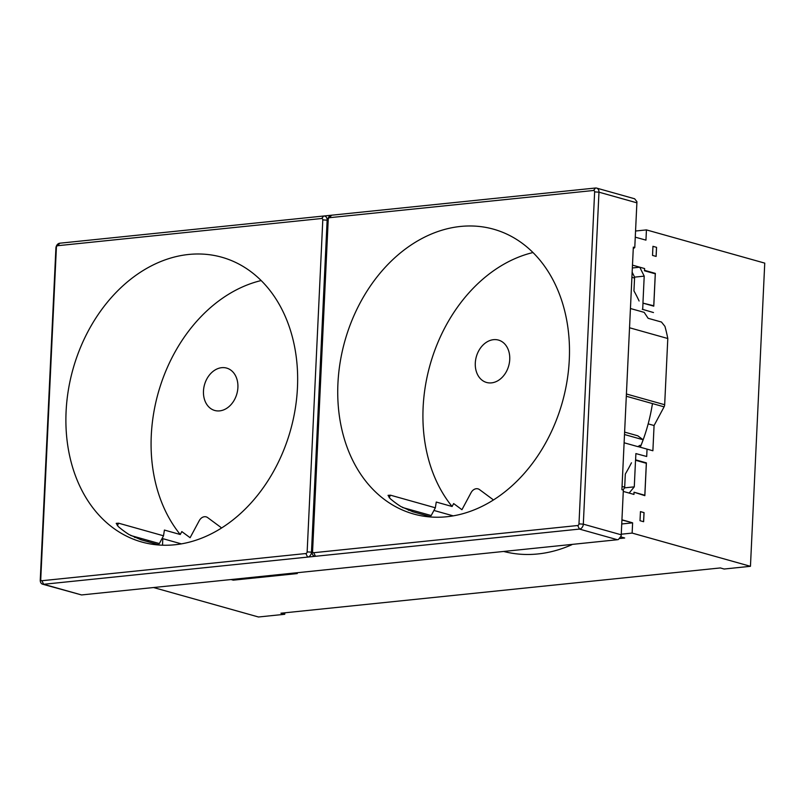 <?xml version="1.0" encoding="UTF-8"?>
<svg xmlns="http://www.w3.org/2000/svg" width="805" height="805" viewBox="0 0 805 805"><rect width="100%" height="100%" fill="white"/><g stroke="black" fill="none" stroke-linecap="round" stroke-linejoin="round"><path stroke-width="1.21" d="M632.489 265.147L644.614 268.558L639.774 267.21L644.211 276.135L634.602 277.131L633.948 290.927A158.726 121.233 -74.3 0 1 639.1 301.01M634.602 277.131L632.156 272.221M635.558 231.015L646.435 229.898L645.952 240.132L635.266 237.173M656.558 247.336L656.125 256.423L652.533 255.416L652.956 246.32L656.558 247.336L652.956 246.34M644.05 512.624L643.618 521.71L640.015 520.704L640.448 511.608L644.05 512.624L640.448 511.628M644.574 268.558L644.463 270.772L644.614 268.558M644.533 270.349L655.33 273.388L653.781 306.172L642.984 303.143L653.761 305.759A1.55 1.177 -74.3 0 0 653.781 306.172M653.479 312.551L642.692 309.392L642.984 303.143M647.039 449.12L646.697 456.495L635.89 453.587L635.598 459.846L646.395 462.875L644.845 495.659L634.018 492.217L633.917 494.411M623.281 491.422L633.968 494.431L634.048 492.63M621.923 520.02L630.224 522.133L621.933 519.809M630.224 522.133L632.619 522.848L632.136 533.081L750.451 566.307L724.128 569.024L720.294 567.938L280.925 613.209L284.759 614.285L284.829 612.806M646.435 229.898L764.75 263.124L750.451 566.307M639.774 267.21L632.358 267.974M153.534 587.529L258.475 616.992L284.759 614.285M632.136 533.081L621.259 534.208M620.967 536.955L624.67 538.002L620.102 538.465M629.772 522.224L630.577 522.274M642.692 309.392A6.953 5.313 105.7 0 1 642.289 309.301L644.704 309.975M644.211 276.135L642.964 302.73M655.33 273.388A1.55 1.177 -74.3 0 0 655.27 273.801L644.463 270.772M622.899 489.973L624.66 487.84L625.314 474.044A158.726 121.233 -74.3 0 0 631.472 462.795M624.66 487.84L634.28 486.854L629.128 493.073M646.395 462.875A1.55 1.177 -74.3 0 0 646.324 463.298L635.527 460.259L634.28 486.854M621.742 523.975L632.619 522.848M634.018 492.217L644.825 495.256A1.55 1.177 -74.3 0 0 644.845 495.659M656.085 256.413L656.518 247.336M653.761 305.759L655.27 273.801M644.825 495.256L646.324 463.298M643.577 521.7L644 512.624M148.663 540.547L147.738 541.664M140.603 539.652L141.519 538.545M162.509 545.206L162.811 538.656M630.446 308.516L644.181 312.37L648.126 318.297L661.479 322.04L664.94 326.377A160.678 122.722 105.7 0 1 667.798 338.513L664.668 404.734L626.411 393.987M638.234 446.644L652.885 450.76L654.073 425.523L664.085 406.847A3.864 2.948 -74.3 0 0 664.668 404.734M624.117 442.78L637.852 446.634L639.965 445.346L640.931 445.608A160.678 122.722 105.7 0 0 643.145 439.772L637.781 435.797L624.62 432.104M571.812 544.723A160.678 122.722 105.7 0 1 503.668 551.455M231.045 579.54L233.279 580.163L297.256 573.573L295.022 572.949M667.798 338.513L629.54 327.766M261.162 280.553A147.909 112.972 105.7 0 0 160.125 386.561A147.909 112.972 105.7 0 0 180.25 534.51L164.411 530.062L163.516 535.798L118.637 523.2L116.212 523.351L118.345 526.621A147.909 112.972 -74.3 0 0 129.062 534.56L141.046 539.783L159.893 545.076M533.001 252.539A147.909 112.972 105.7 0 0 431.963 358.557A147.909 112.972 105.7 0 0 452.088 506.496L436.25 502.048L435.354 507.794L390.475 495.186L388.04 495.347L390.173 498.617A147.909 112.972 -74.3 0 0 400.89 506.546L412.885 511.779L431.722 517.072M622.054 486.451L624.69 487.186M234.567 399.552A22.017 16.814 -74.3 0 0 226.638 368.086A22.017 16.814 -74.3 0 0 206.805 379.004A22.017 16.814 -74.3 0 0 214.734 410.47A22.017 16.814 -74.3 0 0 234.567 399.552M180.25 534.51L181.819 531.582L190.101 537.71L199.227 520.704A7.728 5.897 105.7 0 1 206.181 516.87A7.728 5.897 105.7 0 1 207.68 517.615L220.349 526.983A7.728 5.897 105.7 0 1 221.445 528.09M268.488 288.643A147.909 112.972 -74.3 0 0 221.757 257.218A147.909 112.972 -74.3 0 0 66.091 411.536A147.909 112.972 -74.3 0 0 141.781 542.017A147.909 112.972 -74.3 0 0 277.483 463.992A147.909 112.972 -74.3 0 0 268.488 288.643M163.516 535.798L159.36 543.556L130.641 535.486M181.387 543.878L162.097 538.454M540.316 260.639A147.909 112.972 -74.3 0 0 493.596 229.204A147.909 112.972 -74.3 0 0 337.929 383.522A147.909 112.972 -74.3 0 0 413.619 514.003A147.909 112.972 -74.3 0 0 549.322 435.988A147.909 112.972 -74.3 0 0 540.316 260.639M652.452 403.587A147.909 112.972 105.7 0 1 640.287 447.218M321.658 218.507L57.678 245.706A1.55 1.177 -74.3 0 0 56.4 247.346L40.743 579.328A1.55 1.177 -74.3 0 0 41.88 580.727L305.86 553.528A1.55 1.177 -74.3 0 0 307.148 551.888L322.795 219.896A1.55 1.177 -74.3 0 0 321.658 218.507L323.721 216.012L59.741 243.211A4.639 3.542 105.7 0 0 55.907 248.131L40.25 580.123A4.639 3.542 105.7 0 0 42.625 584.209L81.577 594.945L617.395 539.732L579.469 529.086L307.651 557.1A4.639 3.542 -74.3 0 0 311.475 552.17L307.148 551.888M631.915 277.302L634.551 278.047M435.354 507.794L431.198 515.542L402.48 507.482M452.088 506.496L453.658 503.578L461.939 509.706L471.056 492.69A7.728 5.897 105.7 0 1 478.019 488.866A7.728 5.897 105.7 0 1 479.518 489.601L492.187 498.979A7.728 5.897 105.7 0 1 493.274 500.076M453.215 515.864L433.925 510.451M322.795 219.896L327.132 220.188A4.639 3.542 -74.3 0 0 324.767 216.092A4.639 3.542 -74.3 0 0 323.721 216.012M327.132 220.188L311.475 552.17L327.142 220.188A4.639 3.542 -74.3 0 0 324.777 216.102A4.639 3.542 -74.3 0 0 324.767 216.102L324.767 216.092M41.88 580.727L43.661 584.289L307.641 557.09A4.639 3.542 -74.3 0 0 311.495 552.18M81.577 594.945L43.661 584.289A4.639 3.542 105.7 0 1 42.625 584.209M594.633 191.892A1.55 1.177 -74.3 0 0 593.496 190.493L329.517 217.692A1.55 1.177 -74.3 0 0 328.239 219.332L312.582 551.324A1.55 1.177 -74.3 0 0 313.719 552.713L577.698 525.514A1.55 1.177 -74.3 0 0 578.976 523.874L594.633 191.892L598.97 192.174A4.639 3.542 -74.3 0 0 596.596 188.088L634.632 198.775L636.916 201.693L636.886 202.83L598.97 192.174L583.313 524.166L621.229 534.812L623.342 490.094L621.903 489.692L633.334 247.145L634.773 247.548L633.263 248.624M408.538 510.279A160.678 122.722 105.7 0 1 407.119 508.79M134.858 537.529A160.678 122.722 105.7 0 1 133.781 536.371M506.405 371.548A22.017 16.814 -74.3 0 0 498.476 340.082A22.017 16.814 -74.3 0 0 478.633 350.99A22.017 16.814 -74.3 0 0 486.572 382.466A22.017 16.814 -74.3 0 0 506.405 371.548M654.073 425.523L648.166 423.873M323.882 216.002L331.419 215.227M329.517 217.692L331.579 215.207L595.559 188.008A4.639 3.542 -74.3 0 1 596.596 188.088M636.886 202.83L634.773 247.548M621.229 534.812L621.148 536.029L618.431 539.511L617.395 539.732M577.698 525.514L579.469 529.086A4.639 3.542 -74.3 0 0 583.313 524.166L578.976 523.874M312.582 551.324L312.088 552.109A4.639 3.542 -74.3 0 0 314.453 556.195A4.639 3.542 -74.3 0 0 315.49 556.285L315.51 556.285A4.639 3.542 -74.3 0 1 314.463 556.205L314.453 556.195M312.088 552.109L328.239 219.332M331.579 215.207A4.639 3.542 -74.3 0 0 327.736 220.127M643.145 439.772L624.499 434.529M118.637 523.2L117.319 525.665M390.475 495.186L389.157 497.651M57.678 245.706L59.741 243.211M55.907 248.131L56.4 247.346M305.86 553.528L307.651 557.1M40.743 579.328L40.25 580.123M626.31 396.241L664.085 406.847M313.719 552.713L315.49 556.285M593.496 190.493L595.559 188.008"/></g></svg>
